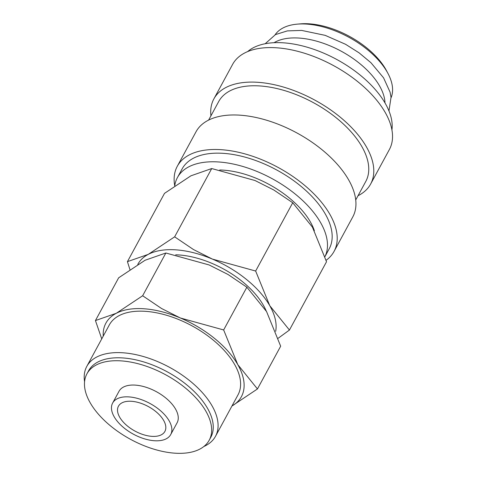 <?xml version="1.0" encoding="UTF-8"?>
<svg xmlns="http://www.w3.org/2000/svg" width="477" height="477" viewBox="0 0 477 477"><rect width="100%" height="100%" fill="white"/><g stroke="black" fill="none" stroke-linecap="round" stroke-linejoin="round"><path stroke-width="0.72" d="M324.944 256.662L329.213 248.791A83.69 44.206 -151.5 0 0 305.59 190.281A83.69 44.206 -151.5 0 0 223.886 153.379A83.69 44.206 -151.5 0 0 182.113 168.924L177.432 177.551A83.69 44.206 -151.5 0 0 174.731 185.857A89.199 47.11 -151.5 0 1 177.277 166.294A89.199 47.11 -151.5 0 1 221.793 149.73A89.199 47.11 -151.5 0 1 308.875 189.059A89.199 47.11 -151.5 0 1 334.055 251.421A89.199 47.11 -151.5 0 1 326.089 260.317M324.938 256.638A83.69 44.206 -151.5 0 0 300.325 198.384A83.69 44.206 -151.5 0 0 219.199 162.007A83.69 44.206 -151.5 0 0 177.432 177.551M334.055 251.421L352.795 216.904A89.199 47.11 -151.5 0 0 327.616 154.542A89.199 47.11 -151.5 0 0 240.533 115.213A89.199 47.11 -151.5 0 0 196.017 131.783L177.277 166.294M355.729 199.958L365.799 181.409A83.69 44.206 -151.5 0 0 342.176 122.893A83.69 44.206 -151.5 0 0 260.472 85.991A83.69 44.206 -151.5 0 0 218.704 101.535L208.628 120.085M358.024 195.725A89.199 47.11 -151.5 0 0 370.641 184.033L389.381 149.522A89.199 47.11 -151.5 0 0 364.201 87.16A89.199 47.11 -151.5 0 0 277.125 47.831A89.199 47.11 -151.5 0 0 232.603 64.395L213.863 98.912A89.199 47.11 -151.5 0 0 210.923 115.857M370.641 184.033A89.199 47.11 -151.5 0 0 345.461 121.671A89.199 47.11 -151.5 0 0 258.385 82.342A89.199 47.11 -151.5 0 0 213.863 98.912M391.927 129.929A83.69 44.206 -151.5 0 0 283.898 42.852A83.69 44.206 -151.5 0 0 247.646 51.588M384.993 102.931A66.07 34.899 -151.5 0 0 299.514 38.094A66.07 34.899 -151.5 0 0 274.066 42.703M391.068 97.737A66.07 34.899 -151.5 0 0 388.01 73.536L386.555 70.787A62.767 33.151 -151.5 0 0 309.692 23.85A62.767 33.151 -151.5 0 0 300.17 23.886L297.076 24.16A66.07 34.899 -151.5 0 0 275.11 34.779M388.01 73.536A66.07 34.899 -151.5 0 0 307.099 24.124A66.07 34.899 -151.5 0 0 297.076 24.16M278.157 338.271L289.444 330.036L269.755 305.674L255.648 271.031L212.354 259.071A77.083 40.712 -151.5 0 0 176.377 249.876A77.083 40.712 -151.5 0 0 148.246 254.378A77.083 40.712 -151.5 0 0 137.775 264.437M275.676 331.294A77.083 40.712 -151.5 0 0 269.755 305.674A77.083 40.712 -151.5 0 0 212.354 259.071L193.525 249.572L174.642 236.836L148.246 254.378L127.431 261.64L129.941 269.571M127.431 261.64L164.505 193.358L190.901 175.816L211.716 168.548L255.01 180.509L273.834 190.007L292.723 202.749L312.411 227.112L326.518 261.748L289.444 330.036M175.685 254.813A69.374 36.64 28.5 0 1 179.304 254.986A69.374 36.64 28.5 0 1 266.19 310.926M142.647 295.758L116.257 313.3L95.442 320.562L118.654 277.811L145.044 260.269L165.859 253.001L142.647 295.758L161.536 308.494L180.36 317.992A77.083 40.712 -151.5 0 1 237.767 364.595A77.083 40.712 -151.5 0 1 231.947 406.01L257.455 388.958L237.767 364.595L223.653 329.953L180.36 317.992A77.083 40.712 -151.5 0 0 144.388 308.798A77.083 40.712 -151.5 0 0 116.257 313.3A77.083 40.712 -151.5 0 0 103.235 336.124M165.859 253.001L209.153 264.962L227.982 274.46L246.865 287.202L266.56 311.564L280.667 346.201L257.455 388.958M170.7 434.583L177.098 422.795A33.038 17.446 -151.5 0 0 167.773 399.702A33.038 17.446 -151.5 0 0 135.522 385.136A33.038 17.446 -151.5 0 0 119.029 391.271L112.632 403.053A33.038 17.446 -151.5 0 0 121.957 426.152A33.038 17.446 -151.5 0 0 154.208 440.718A33.038 17.446 -151.5 0 0 170.7 434.583A33.038 17.446 -151.5 0 0 161.375 411.484A33.038 17.446 -151.5 0 0 129.124 396.918A33.038 17.446 -151.5 0 0 112.632 403.053M209.2 440.229L210.804 437.284A69.57 36.747 -151.5 0 0 191.164 388.642A69.57 36.747 -151.5 0 0 123.245 357.971A69.57 36.747 -151.5 0 0 88.525 370.891L86.927 373.837A69.57 36.747 -151.5 0 0 106.562 422.479A69.57 36.747 -151.5 0 0 174.481 453.15A69.57 36.747 -151.5 0 0 209.2 440.229A69.57 36.747 -151.5 0 0 189.566 391.593A69.57 36.747 -151.5 0 0 121.647 360.916A69.57 36.747 -151.5 0 0 86.927 373.837M203.87 446.502A73.231 38.679 -151.5 0 0 215.503 436.3A73.231 38.679 -151.5 0 0 194.831 385.1A73.231 38.679 -151.5 0 0 123.34 352.813A73.231 38.679 -151.5 0 0 86.79 366.414A73.231 38.679 -151.5 0 0 84.566 381.725M86.79 366.414L109.299 324.956A73.231 38.679 28.5 0 1 145.849 311.356A73.231 38.679 28.5 0 1 217.339 343.643A73.231 38.679 28.5 0 1 238.011 394.843L215.503 436.3M219.718 169.991A71.359 37.689 28.5 0 1 223.886 170.182A71.359 37.689 28.5 0 1 314.379 230.701M131.628 401.3A26.432 13.958 28.5 0 1 157.434 412.951A26.432 13.958 28.5 0 1 164.893 431.429A26.432 13.958 28.5 0 1 151.698 436.336A26.432 13.958 28.5 0 1 125.898 424.685A26.432 13.958 28.5 0 1 118.439 406.207A26.432 13.958 28.5 0 1 131.628 401.3M95.442 320.562L101.744 338.873M246.865 287.202L223.653 329.953M211.716 168.548L174.642 236.836M292.723 202.749L255.648 271.031M265.17 43.741L275.503 34.577L287.363 30.892L301.619 30.415L325.177 35.352L345.527 44.278L359.056 52.822L370.927 62.696L383.568 77.823L390.073 92.139L391.027 97.296L388.964 110.956"/></g></svg>
